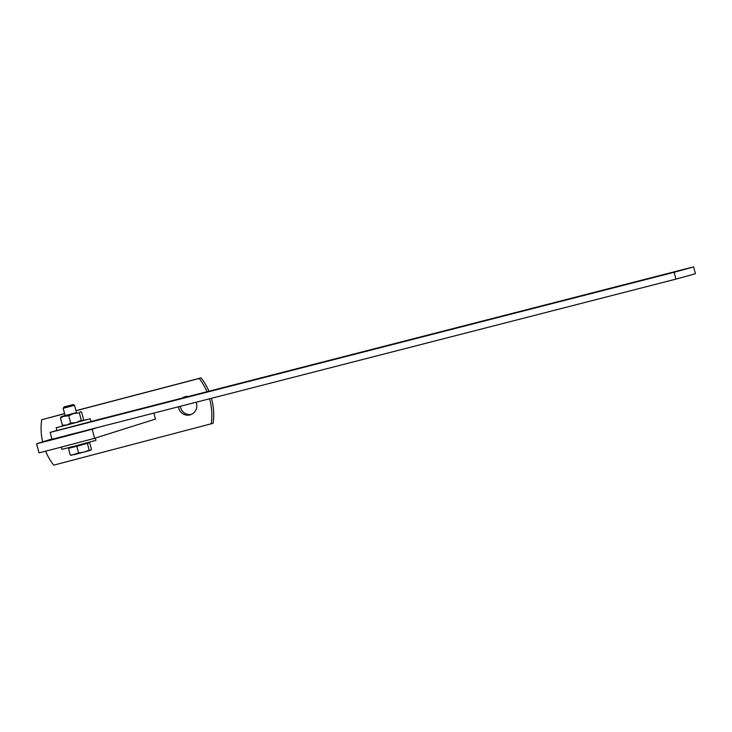 <?xml version="1.0" encoding="UTF-8"?>
<svg xmlns="http://www.w3.org/2000/svg" width="732" height="732" viewBox="0 0 732 732"><rect width="100%" height="100%" fill="white"/><g stroke="black" fill="none" stroke-linecap="round" stroke-linejoin="round"><path stroke-width="1.1" d="M70.519 434.479L76.842 432.85M153.876 413.086L155.459 419.07L94.593 438.303A58.752 0.595 165.2 0 1 38.997 452.861L36.6 443.775L51.89 438.944M97.292 427.607L92.195 429.217A58.752 0.595 165.2 0 1 36.6 443.775M92.195 429.217L94.593 438.303M180.346 406.297A9.397 9.196 -107.5 0 0 191.363 414.404M178.471 406.772A9.397 9.196 -107.5 0 0 190.448 414.751A9.397 9.196 -107.5 0 0 196.103 402.252M45.604 451.177A58.752 57.462 -107.5 0 0 53.72 465.149L213.076 423.306A58.752 57.462 72.5 0 0 211.429 398.318M75.982 410.734L199.205 378.462A58.752 57.462 72.5 0 1 207.019 391.721M209.535 398.803A58.752 57.462 72.5 0 1 211.219 423.901M64.617 413.708L41.715 419.711A58.752 57.462 -107.5 0 0 42.63 441.872M188.527 396.47A9.397 9.196 -107.5 0 0 182.286 398.062M199.205 378.462L201.071 377.877A58.752 57.462 72.5 0 1 208.922 391.227M201.071 377.877L75.954 410.643M64.59 413.617L41.715 419.711M185.727 396.579A9.397 9.196 -107.5 0 0 183.924 397.65M693.597 266.851L695.4 273.667A47.004 0.476 -14.8 0 1 675.938 279.112L51.972 439.237L50.169 432.42L674.135 272.295A47.004 0.476 -14.8 0 0 693.597 266.851L90.978 421.495M50.169 432.42A47.004 0.476 165.2 0 1 56.895 430.48M669.643 273.146L659.825 275.79L669.679 273.283M675.938 279.112L674.135 272.295M61.287 447.115L61.872 449.338L75.423 445.934L95.956 440.335L95.352 438.065M83.073 420.497L90.256 418.75L91.006 421.586L56.922 430.59L56.172 427.753L66.777 425.027L62.394 425.228L60.445 417.862L64.37 415.941L76.467 412.583M90.256 418.75L56.172 427.753M71.059 455.313L78.589 452.962L76.805 446.236L68.506 448.35L70.281 455.075L71.562 455.258M70.556 447.197L70.83 447.728L80.502 445.23L87.794 443.217L87.355 442.769M63.959 406.983L73.227 404.531L63.959 406.983L63.19 408.3L74.545 405.299L76.503 412.692M70.409 447.746L68.506 448.35M76.805 446.236L89.688 442.677L91.463 449.402L90.466 450.308L89.176 450.125L84.024 452.092L78.589 452.962M87.758 443.171L89.688 442.677M70.281 455.075L74.573 454.563L90.466 450.308M87.401 443.4L89.176 450.125M76.485 412.628L65.121 415.63M65.111 415.584L61.159 416.709L68.753 415.749L73.822 413.47L79.349 412.912L80.465 411.613M80.264 411.686L81.636 412.189L83.576 419.555L82.872 420.699L66.777 425.027L70.702 423.105L68.753 415.749M82.661 420.772L81.289 420.269L79.349 412.912M70.702 423.105L76.219 422.556L81.289 420.269M60.445 417.862L61.36 416.636M63.766 425.722L62.394 425.228M73.227 404.531L74.545 405.299M65.139 415.694L63.19 408.3"/></g></svg>
